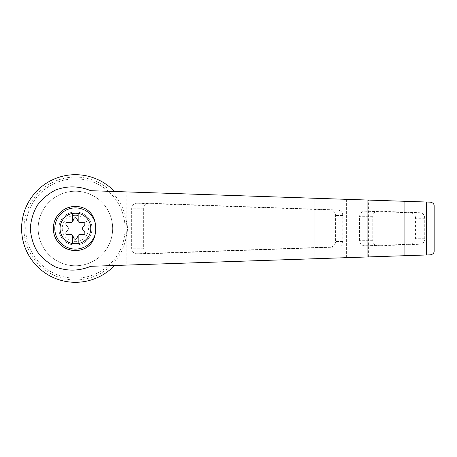 <?xml version="1.0" encoding="UTF-8"?>
<svg xmlns="http://www.w3.org/2000/svg" width="457" height="457" viewBox="0 0 457 457"><rect width="100%" height="100%" fill="white"/><g stroke="black" fill="none" stroke-linecap="round" stroke-linejoin="round"><path stroke-width="0.34" stroke-dasharray="2.29 1.71" d="M90.692 190.695L114.479 191.5A53.812 53.812 0 0 0 37.703 190.106A53.812 53.812 0 0 0 37.703 266.894A53.812 53.812 0 0 0 114.479 265.5L90.692 266.305M434.15 250.979C434.15 253.064 432.905 254.349 430.414 254.84L126.178 265.106L126.178 236.817C127.869 231.288 127.869 225.741 126.178 220.183A51.452 51.452 0 0 0 111.04 191.386L430.414 202.16C432.905 202.651 434.15 203.936 434.15 206.021M126.178 265.106L111.04 265.614A51.452 51.452 0 0 1 27.671 209.295A51.452 51.452 0 0 1 111.04 191.386L114.479 191.5M114.479 265.5L111.04 265.614A51.452 51.452 0 0 0 126.178 220.183L126.178 191.894M149.033 203.234L148.856 203.228C145.703 203.565 143.966 205.404 143.652 208.752L143.652 248.248C143.966 251.596 145.703 253.435 148.856 253.772L337.757 247.014C340.819 246.597 342.499 244.758 342.784 241.502L342.784 215.498C342.499 212.242 340.819 210.403 337.757 209.986L149.033 203.234L137.18 203.234A5.518 5.33 -90 0 0 131.667 208.752L131.667 248.248A5.518 5.33 -90 0 0 137.18 253.766L330.434 247.014A5.518 5.33 -90 0 0 335.581 241.502L335.581 215.498A5.518 5.33 -90 0 0 330.434 209.986L137.18 203.234M72.646 235.446L72.646 243.124L78.164 243.124L78.164 235.446M75.405 278.17A49.67 49.67 0 0 0 118.42 203.662A49.67 49.67 0 0 0 32.384 203.662A49.67 49.67 0 0 0 75.405 278.17M394.962 256.04L394.962 245.203L420.64 244.227C422.993 244.061 424.359 242.227 424.73 238.708L424.73 218.292C424.37 214.79 423.005 212.951 420.64 212.773L394.962 211.797L394.962 200.96M415.55 218.292A5.518 5.33 -90 0 0 410.397 212.773L365.086 211.191A5.518 5.33 -90 0 0 359.573 216.709L359.573 240.291A5.518 5.33 -90 0 0 365.086 245.809L410.397 244.227A5.518 5.33 -90 0 0 415.55 238.708L415.55 218.292L424.73 218.292M394.962 211.797L377.99 211.191C374.837 211.522 373.101 213.362 372.786 216.709L372.786 240.291C373.101 243.638 374.837 245.478 377.99 245.809L394.962 245.203M75.405 265.757A37.257 37.257 0 0 0 107.669 209.872A37.257 37.257 0 0 0 43.141 209.872A37.257 37.257 0 0 0 75.405 265.757A37.257 37.257 0 0 0 107.669 209.872A37.257 37.257 0 0 0 43.141 209.872A37.257 37.257 0 0 0 75.405 265.757M75.405 245.055A16.555 16.555 0 0 0 91.96 228.5A16.555 16.555 0 0 0 75.405 211.945A16.555 16.555 0 0 0 58.844 228.5A16.555 16.555 0 0 0 75.405 245.055M75.405 211.945A16.555 16.555 0 0 1 89.743 236.777A16.555 16.555 0 0 1 61.067 236.777A16.555 16.555 0 0 1 75.405 211.945M75.405 215.327A13.173 13.173 0 0 1 86.813 235.087A13.173 13.173 0 0 1 63.997 235.087A13.173 13.173 0 0 1 75.405 215.327M67.647 230.197L66.214 232.036A1.657 1.657 0 0 0 67.745 234.692L70.052 234.372A2.759 2.759 0 0 1 72.994 236.069L73.868 238.228A1.657 1.657 0 0 0 76.936 238.228L77.816 236.069A2.759 2.759 0 0 1 80.752 234.372L83.06 234.692A1.657 1.657 0 0 0 84.596 232.036L83.163 230.197A2.759 2.759 0 0 1 83.163 226.803L84.596 224.964A1.657 1.657 0 0 0 83.06 222.308L80.752 222.628A2.759 2.759 0 0 1 77.816 220.931L76.936 218.772A1.657 1.657 0 0 0 73.868 218.772L72.994 220.931A2.759 2.759 0 0 1 70.052 222.628L67.745 222.308A1.657 1.657 0 0 0 66.214 224.964L67.647 226.803A2.759 2.759 0 0 1 67.647 230.197M78.164 221.554L78.164 213.876L72.646 213.876L72.646 221.554M86.036 247.848C72.052 255.869 53.029 244.615 53.326 228.5C53.029 212.385 72.052 201.131 86.036 209.152M346.617 257.668L346.617 199.332M420.64 212.773L410.397 212.773M424.73 238.708L415.55 238.708M420.64 244.227L410.397 244.227M361.995 257.148L361.995 199.852M368.405 256.937L368.405 200.063M351.102 257.52L351.102 199.481M372.786 216.709L359.573 216.709M378.168 211.191L365.086 211.191M372.786 240.291L359.573 240.291M378.168 245.809L365.086 245.809M143.652 208.752L131.667 208.752M143.652 248.248L131.667 248.248M149.033 253.766L137.18 253.766M337.757 247.014L330.434 247.014M342.784 241.502L335.581 241.502M342.784 215.498L335.581 215.498M337.757 209.986L330.434 209.986M364.903 211.191L377.99 211.191M364.903 245.809L377.99 245.809M136.997 253.772L148.856 253.772M136.997 203.228L148.856 203.228"/><path stroke-width="0.69" d="M90.692 190.695C79.004 185.833 67.23 185.633 55.383 190.106C48.128 193.894 42.044 199.052 37.131 205.593C33.121 212.711 30.848 220.348 30.311 228.5C30.848 236.652 33.121 244.289 37.131 251.407C42.044 257.948 48.128 263.106 55.383 266.894C67.23 271.367 79.004 271.167 90.692 266.305L367.919 256.948L367.919 200.052L90.692 190.695M114.479 191.5A53.812 53.812 0 0 0 37.703 190.106A53.812 53.812 0 0 0 37.703 266.894A53.812 53.812 0 0 0 114.479 265.5M367.919 256.948L430.414 254.84C432.968 254.281 434.213 252.995 434.15 250.979L434.15 206.021C434.213 204.005 432.968 202.719 430.414 202.16L367.919 200.052M75.405 213.133A15.367 15.367 0 0 1 90.12 232.91A15.367 15.367 0 0 1 60.113 227.015A15.367 15.367 0 0 1 75.405 213.133M72.646 235.446A2.759 2.759 0 0 0 70.052 234.372L67.745 234.692A1.657 1.657 0 0 1 66.214 232.036L67.647 230.197A2.759 2.759 0 0 0 67.647 226.803L66.214 224.964A1.657 1.657 0 0 1 67.745 222.308L70.052 222.628A2.759 2.759 0 0 0 72.646 221.554L72.646 213.876L78.164 213.876L78.164 221.554A2.759 2.759 0 0 0 80.752 222.628L83.06 222.308A1.657 1.657 0 0 1 84.596 224.964L83.163 226.803A2.759 2.759 0 0 0 83.163 230.197L84.596 232.036A1.657 1.657 0 0 1 83.06 234.692L80.752 234.372A2.759 2.759 0 0 0 77.816 236.069L76.936 238.228A1.657 1.657 0 0 1 73.868 238.228L72.994 236.069A2.759 2.759 0 0 0 72.646 235.446L72.646 243.124L78.164 243.124L78.164 235.446M95.142 234.412C94.033 240.331 90.994 244.809 86.036 247.848A22.079 22.079 0 0 1 53.326 228.5A22.079 22.079 0 0 1 86.036 209.152C90.994 212.191 94.033 216.669 95.142 222.588A29.768 28.751 90 0 1 95.142 234.412A20.605 20.605 0 0 1 63.42 245.26A20.605 20.605 0 0 1 63.42 211.74A20.605 20.605 0 0 1 95.142 222.588M426.421 254.977L426.421 202.023M404.896 255.703L404.896 201.297M72.646 221.554A2.759 2.759 0 0 0 72.994 220.931L73.868 218.772A1.657 1.657 0 0 1 76.936 218.772L77.816 220.931A2.759 2.759 0 0 0 78.164 221.554M434.15 250.979L434.15 206.021M314.936 258.736L314.936 198.264"/></g></svg>
